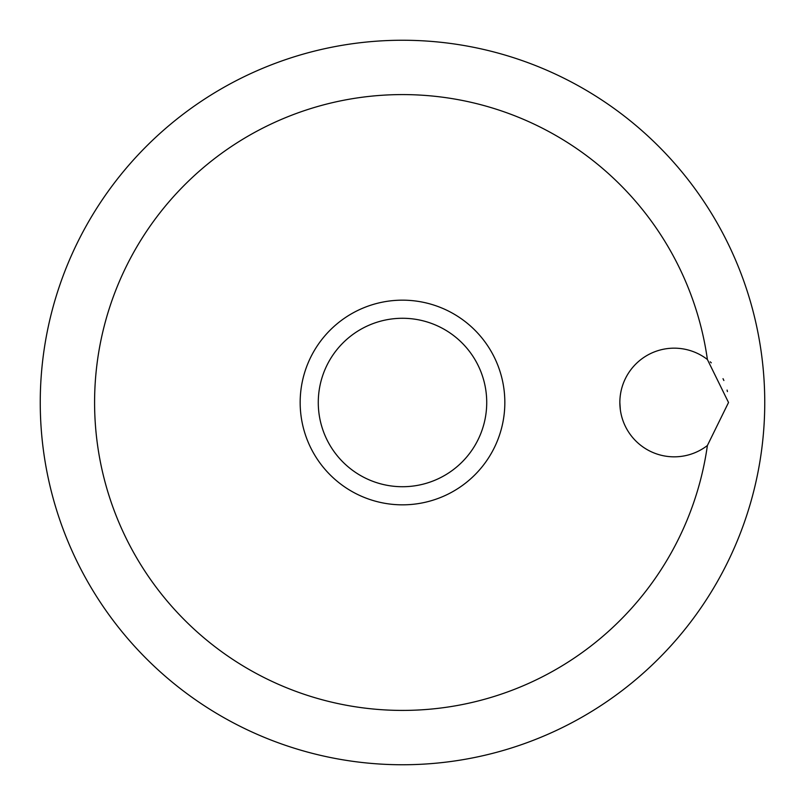 <?xml version="1.0" encoding="UTF-8"?>
<svg xmlns="http://www.w3.org/2000/svg" width="805" height="805" viewBox="0 0 805 805"><rect width="100%" height="100%" fill="white"/><g stroke="black" fill="none" stroke-linecap="round" stroke-linejoin="round"><path stroke-width="1.21" d="M728.525 402.5L707.394 445.507A54.338 54.338 0 0 1 619.85 402.5A54.338 54.338 0 0 1 707.394 359.493L728.525 402.5M707.394 359.493A307.913 307.913 0 0 0 380.946 95.342A307.913 307.913 0 0 0 94.588 402.5A307.913 307.913 0 0 0 380.946 709.658A307.913 307.913 0 0 0 707.394 445.507M40.25 402.5A362.25 362.25 0 0 0 402.5 764.75A362.25 362.25 0 0 0 764.75 402.5A362.25 362.25 0 0 0 402.5 40.25A362.25 362.25 0 0 0 40.25 402.5M727.418 391.572L727.086 390.093M723.876 380.503L723.021 378.672M711.318 362.834L710.231 361.837M402.5 504.836A102.336 102.336 0 0 0 504.836 402.5A102.336 102.336 0 0 0 402.5 300.164A102.336 102.336 0 0 0 300.164 402.5A102.336 102.336 0 0 0 402.5 504.836A102.336 102.336 0 0 1 300.164 402.5A102.336 102.336 0 0 1 402.5 300.164M619.85 402.5L620.333 409.755M486.723 402.5A84.223 84.223 0 0 0 402.5 318.277A84.223 84.223 0 0 0 318.277 402.5A84.223 84.223 0 0 0 402.5 486.723A84.223 84.223 0 0 0 486.723 402.5"/></g></svg>
